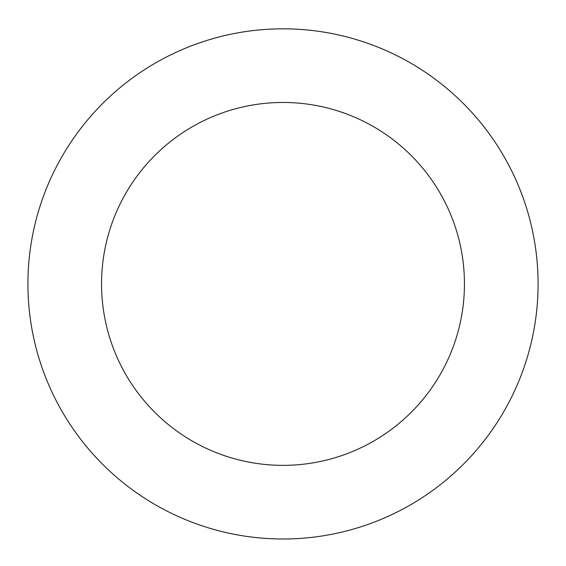 <?xml version="1.0" encoding="UTF-8"?>
<svg xmlns="http://www.w3.org/2000/svg" width="566" height="566" viewBox="0 0 566 566"><rect width="100%" height="100%" fill="white"/><g stroke="black" fill="none" stroke-linecap="round" stroke-linejoin="round"><path stroke-width="0.85" d="M28.3 297.879A255.082 255.082 0 0 0 422.441 497.507A255.082 255.082 0 0 0 398.259 56.352A255.082 255.082 0 0 0 28.3 297.879M101.823 293.846A181.445 181.445 0 0 0 382.192 435.848A181.445 181.445 0 0 0 364.985 122.044A181.445 181.445 0 0 0 101.823 293.846"/></g></svg>
